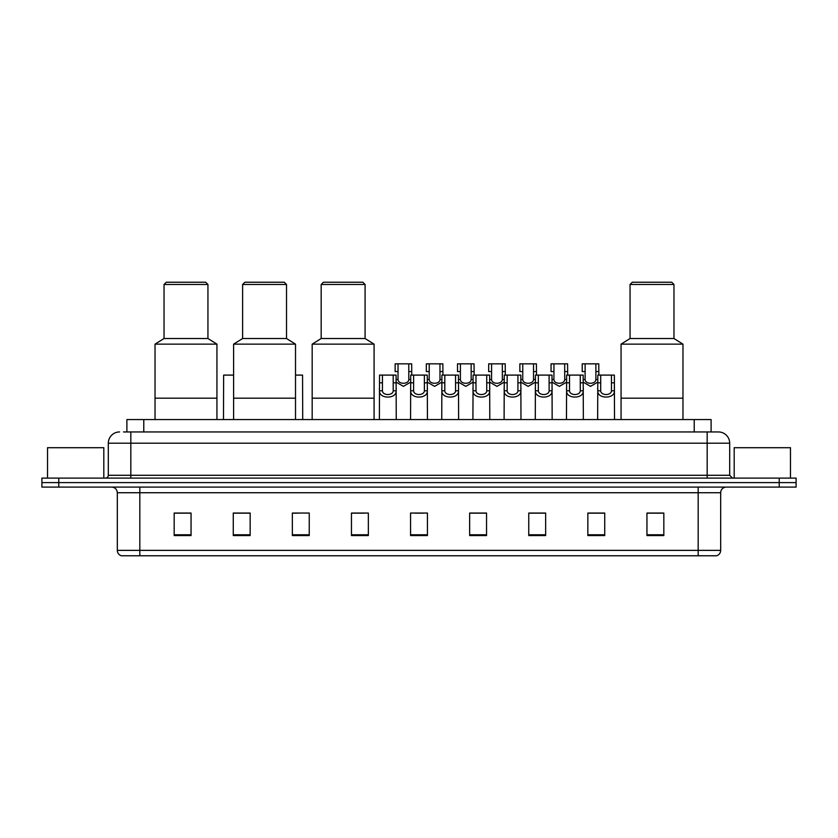 <?xml version="1.0" encoding="UTF-8"?>
<svg xmlns="http://www.w3.org/2000/svg" width="838" height="838" viewBox="0 0 838 838"><rect width="100%" height="100%" fill="white"/><g stroke="black" fill="none" stroke-linecap="round" stroke-linejoin="round"><path stroke-width="1.26" d="M126.894 431.947L126.894 419.566L711.106 419.566L711.106 431.947M123.773 431.947L714.489 431.947M123.511 431.947L130.833 431.947L130.833 443.197L108.312 443.197L108.312 475.282A2.818 2.818 0 0 1 105.504 478.1M119.572 431.947A11.261 11.261 0 0 0 108.312 443.197M729.689 443.197L707.167 443.197L707.167 431.947L718.428 431.947A11.261 11.261 0 0 1 729.689 443.197L729.689 475.282L732.496 478.1M58.786 478.1L41.9 478.1L41.9 482.604L58.786 482.604L41.9 482.604L41.9 487.098L58.786 487.098L58.786 482.604L779.214 482.604L58.786 482.604L58.786 478.1L779.214 478.1L779.214 482.604L796.1 482.604L779.214 482.604L779.214 487.098L58.786 487.098M796.1 478.1L796.1 482.604L796.1 478.1L779.214 478.1M716.343 555.772L698.169 555.772L698.169 550.367L720.68 550.367L720.68 492.734A5.625 5.625 0 0 1 726.305 487.098M716.176 555.772L121.374 555.772A5.625 5.625 0 0 1 117.32 550.367L117.32 492.734C116.985 489.308 115.11 487.433 111.695 487.098M663.832 535.566L663.832 513.045L646.946 513.045L646.946 535.566L663.832 535.566M604.732 535.566L604.732 513.045L587.847 513.045L587.847 535.566L604.732 535.566M545.643 535.566L545.643 513.045L528.757 513.045L528.757 535.566L545.643 535.566M486.543 535.566L486.543 513.045L469.657 513.045L469.657 535.566L486.543 535.566M191.054 535.566L191.054 513.045L174.168 513.045L174.168 535.566L191.054 535.566M250.153 535.566L250.153 513.045L233.268 513.045L233.268 535.566L250.153 535.566M309.243 535.566L309.243 513.045L292.357 513.045L292.357 535.566L309.243 535.566M368.343 535.566L368.343 513.045L351.457 513.045L351.457 535.566L368.343 535.566M427.443 535.566L427.443 513.045L410.557 513.045L410.557 535.566L427.443 535.566M796.1 487.098L796.1 482.604L796.1 487.098L779.214 487.098M539.504 513.16L532.35 513.16M601.862 513.16L594.718 513.16M351.457 513.16L364.802 513.16M292.357 513.16L298.496 513.16M242.884 513.16L236.138 513.16M469.657 513.16L485.579 513.16M477.136 513.16L469.992 513.16M414.779 513.16L423.221 513.16M250.153 513.16L233.268 513.16M191.054 513.16L174.168 513.16M545.643 513.16L528.757 513.16M604.732 513.16L587.847 513.16M663.832 513.16L646.946 513.16M103.807 478.1L103.807 447.702L47.525 447.702L47.525 478.1M216.937 419.566L216.937 344.146L155.03 344.146L155.03 398.176L216.937 398.176L155.03 398.176L155.03 419.566M216.937 344.146L207.939 338.51L164.038 338.51L155.03 344.146M207.939 338.51L207.939 284.48L164.038 284.48L164.038 338.51M207.939 284.48L205.687 282.228L166.291 282.228L164.038 284.48M295.51 419.566L295.51 344.146L233.603 344.146L233.603 398.176L295.51 398.176L233.603 398.176L233.603 419.566M295.51 344.146L286.512 338.51L242.611 338.51L233.603 344.146M286.512 338.51L286.512 284.48L242.611 284.48L242.611 338.51M286.512 284.48L284.26 282.228L244.864 282.228L242.611 284.48M374.083 419.566L374.083 344.146L312.176 344.146L312.176 398.176L374.083 398.176L312.176 398.176L312.176 419.566M374.083 344.146L365.085 338.51L321.174 338.51L312.176 344.146M365.085 338.51L365.085 284.48L321.174 284.48L321.174 338.51M365.085 284.48L362.833 282.228L323.426 282.228L321.174 284.48M682.97 419.566L682.97 344.146L621.063 344.146L621.063 398.176L682.97 398.176L621.063 398.176L621.063 419.566M682.97 344.146L673.962 338.51L630.061 338.51L621.063 344.146M673.962 338.51L673.962 284.48L630.061 284.48L630.061 338.51M673.962 284.48L671.709 282.228L632.313 282.228L630.061 284.48M790.475 478.1L790.475 447.702L734.193 447.702L734.193 478.1M382.453 375.099L382.421 390.78C382.62 395.777 393.012 395.777 393.211 390.78L393.19 375.099L379.551 375.099L379.373 419.566M393.19 375.099L396.091 375.099L396.259 419.566M396.259 388.748L396.102 390.78C396.783 399.16 378.86 399.16 379.53 390.78L379.373 388.748M413.626 375.099L413.605 390.78C413.804 395.777 424.196 395.777 424.395 390.78L424.374 375.099L410.725 375.099L410.557 419.566M424.374 375.099L427.275 375.099L427.443 419.566M427.443 388.748L427.286 390.78C427.967 399.16 410.033 399.16 410.714 390.78L410.557 388.748M444.81 375.099L444.789 390.78C444.988 395.777 455.38 395.777 455.579 390.78L455.547 375.099L441.909 375.099L441.741 419.566M455.547 375.099L458.449 375.099L458.627 419.566M458.627 388.748L458.47 390.78C459.14 399.16 441.217 399.16 441.898 390.78L441.741 388.748M475.994 375.099L475.974 390.78C476.162 395.777 486.564 395.777 486.752 390.78L486.731 375.099L473.093 375.099L472.915 419.566M486.731 375.099L489.633 375.099L489.801 419.566M489.801 388.748L489.654 390.78C490.324 399.16 472.402 399.16 473.072 390.78L472.915 388.748M507.179 375.099L507.147 390.78C507.346 395.777 517.737 395.777 517.936 390.78L517.915 375.099L504.267 375.099L504.099 419.566M517.915 375.099L520.817 375.099L520.985 419.566M520.985 388.748L520.827 390.78C521.508 399.16 503.586 399.16 504.256 390.78L504.099 388.748M538.352 375.099L538.331 390.78C538.53 395.777 548.921 395.777 549.12 390.78L549.089 375.099L535.451 375.099L535.283 419.566M549.089 375.099L552.001 375.099L552.169 419.566M552.169 388.748L552.012 390.78C552.682 399.16 534.759 399.16 535.44 390.78L535.283 388.748M569.536 375.099L569.515 390.78C569.704 395.777 580.106 395.777 580.294 390.78L580.273 375.099L566.635 375.099L566.467 419.566M580.273 375.099L583.175 375.099L583.353 419.566M583.353 388.748L583.196 390.78C583.866 399.16 565.943 399.16 566.614 390.78L566.467 388.748M600.72 375.099L600.689 390.78C600.888 395.777 611.279 395.777 611.478 390.78L611.457 375.099L597.819 375.099L597.641 419.566M611.457 375.099L614.359 375.099L614.526 419.566M611.457 382.819L614.359 382.819L614.38 390.78C615.05 399.16 597.127 399.16 597.798 390.78L597.641 388.748M398.04 371.559L398.019 379.52C398.207 384.516 408.609 384.516 408.808 379.52L408.776 363.839L398.04 363.839L398.04 371.559L395.138 371.559L395.138 363.839L398.04 363.839M410.725 382.118L403.413 386.36L396.091 382.118M408.776 363.839L411.678 363.839L411.783 375.099M429.224 371.559L429.192 379.52C429.391 384.516 439.793 384.516 439.981 379.52L439.96 363.839L429.224 363.839L429.224 371.559L426.322 371.559L426.322 363.839L429.224 363.839M441.909 382.118L434.587 386.36L427.275 382.118M439.96 363.839L442.862 363.839L442.956 375.099M460.408 371.559L460.376 379.52C460.575 384.516 470.966 384.516 471.166 379.52L471.145 363.839L460.408 363.839L460.408 371.559L457.496 371.559L457.496 363.839L460.408 363.839M473.093 382.118L465.771 386.36L458.449 382.118M471.145 363.839L474.046 363.839L474.14 375.099M491.581 371.559L491.56 379.52C491.759 384.516 502.151 384.516 502.35 379.52L502.318 363.839L491.581 363.839L491.581 371.559L488.68 371.559L488.68 363.839L491.581 363.839M504.267 382.118L496.955 386.36L489.633 382.118M502.318 363.839L505.22 363.839L505.324 375.099M522.765 371.559L522.744 379.52C522.933 384.516 533.335 384.516 533.523 379.52L533.502 363.839L522.765 363.839L522.765 371.559L519.864 371.559L519.864 363.839L522.765 363.839M535.451 382.118L528.139 386.36L520.817 382.118M533.502 363.839L536.404 363.839L536.498 375.099M553.949 371.559L553.918 379.52C554.117 384.516 564.508 384.516 564.707 379.52L564.686 363.839L553.949 363.839L553.949 371.559L551.048 371.559L551.048 363.839L553.949 363.839M566.635 382.118L559.313 386.36L552.001 382.118M564.686 363.839L567.588 363.839L567.682 375.099M585.123 371.559L585.102 379.52C585.301 384.516 595.692 384.516 595.891 379.52L595.87 363.839L585.123 363.839L585.123 371.559L582.221 371.559L582.221 363.839L585.123 363.839M597.819 382.118L590.497 386.36L583.175 382.118M595.87 363.839L598.772 363.839L598.866 375.099M233.603 375.099L223.641 375.099L223.474 419.566M295.51 375.099L302.549 375.099L302.717 419.566M143.78 431.947L143.78 419.566M694.22 431.947L694.22 419.566M130.833 478.1L130.833 475.282L729.689 475.282M108.312 475.282L130.833 475.282L130.833 443.197L707.167 443.197L707.167 478.1M698.169 487.098L698.169 492.734L117.32 492.734M720.68 492.734L698.169 492.734L698.169 550.367L139.831 550.367L139.831 555.772M117.32 550.367L139.831 550.367L139.831 487.098M427.443 534.78L410.557 534.78M368.343 534.78L351.457 534.78M309.243 534.78L292.357 534.78M250.153 534.78L233.268 534.78M191.054 534.78L174.168 534.78M486.543 534.78L469.657 534.78M545.643 534.78L528.757 534.78M604.732 534.78L587.847 534.78M663.832 534.78L646.946 534.78M396.102 390.78L393.211 390.78M382.421 390.78L379.53 390.78M382.453 382.819L379.551 382.819M396.091 382.819L393.19 382.819M427.286 390.78L424.395 390.78M413.605 390.78L410.714 390.78M413.626 382.819L410.725 382.819M427.275 382.819L424.374 382.819M458.47 390.78L455.579 390.78M444.789 390.78L441.898 390.78M444.81 382.819L441.909 382.819M458.449 382.819L455.547 382.819M489.654 390.78L486.752 390.78M475.974 390.78L473.072 390.78M475.994 382.819L473.093 382.819M489.633 382.819L486.731 382.819M520.827 390.78L517.936 390.78M507.147 390.78L504.256 390.78M507.179 382.819L504.267 382.819M520.817 382.819L517.915 382.819M552.012 390.78L549.12 390.78M538.331 390.78L535.44 390.78M538.352 382.819L535.451 382.819M552.001 382.819L549.089 382.819M583.196 390.78L580.294 390.78M569.515 390.78L566.614 390.78M569.536 382.819L566.635 382.819M583.175 382.819L580.273 382.819M614.38 390.78L611.478 390.78M600.689 390.78L597.798 390.78M600.72 382.819L597.819 382.819M408.776 371.559L411.678 371.559M408.808 379.52L410.725 379.52M396.091 379.52L398.019 379.52M439.96 371.559L442.862 371.559M439.981 379.52L441.909 379.52M427.275 379.52L429.192 379.52M471.145 371.559L474.046 371.559M471.166 379.52L473.093 379.52M458.449 379.52L460.376 379.52M502.318 371.559L505.22 371.559M502.35 379.52L504.267 379.52M489.633 379.52L491.56 379.52M533.502 371.559L536.404 371.559M533.523 379.52L535.451 379.52M520.817 379.52L522.744 379.52M564.686 371.559L567.588 371.559M564.707 379.52L566.635 379.52M552.001 379.52L553.918 379.52M595.87 371.559L598.772 371.559M595.891 379.52L597.819 379.52M583.175 379.52L585.102 379.52M716.626 555.772C719.172 554.861 720.523 553.059 720.68 550.367"/></g></svg>

